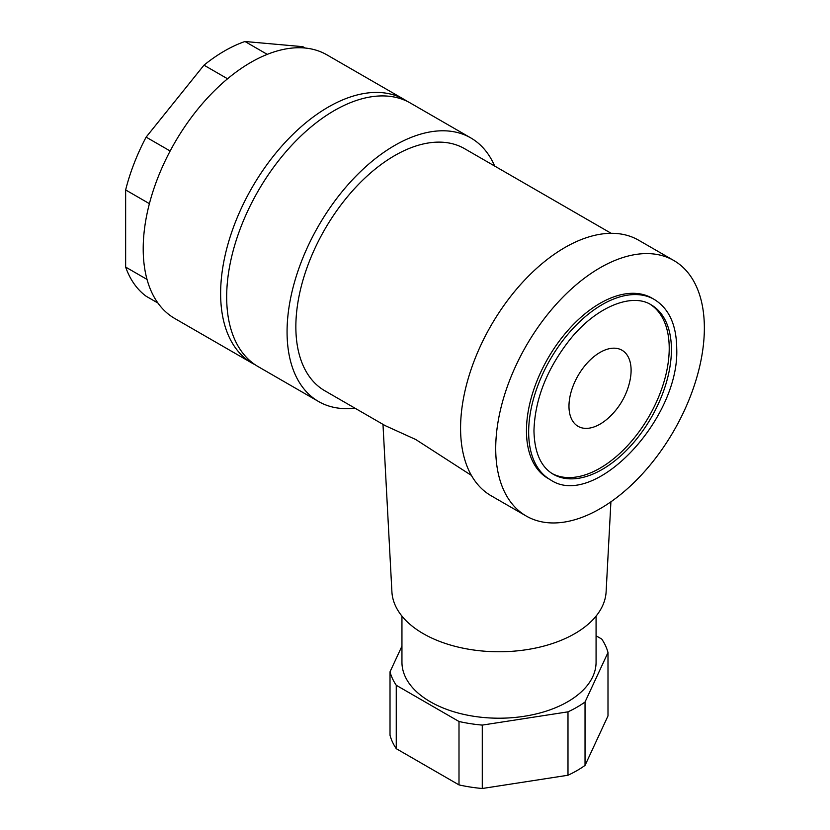 <?xml version="1.0" encoding="UTF-8"?>
<svg xmlns="http://www.w3.org/2000/svg" width="830" height="830" viewBox="0 0 830 830"><rect width="100%" height="100%" fill="white"/><g stroke="black" fill="none" stroke-linecap="round" stroke-linejoin="round"><path stroke-width="1.25" d="M607.996 715.917L585.036 765.405L585.036 702.004L607.996 652.515L607.996 715.917M401.948 646.134L390.017 671.833L390.017 735.235A110.266 63.661 0 0 0 396.263 748.681L396.263 685.279L459 721.498A110.266 63.661 0 0 0 482.282 725.098L567.99 711.839L567.99 775.241A110.266 63.661 0 0 0 585.036 765.405M567.99 775.241L482.282 788.5L482.282 725.098M396.263 748.681L459 784.9A110.266 63.661 0 0 0 482.282 788.5M390.017 671.833A110.266 63.661 0 0 0 396.263 685.279M596.075 616.109L596.075 662.174A97.058 56.035 180 0 1 567.637 701.796A97.058 56.035 180 0 1 461.864 713.945A97.058 56.035 180 0 1 401.948 662.174L401.948 616.109M607.996 652.515A110.266 63.661 0 0 0 601.76 639.079L596.075 635.79M567.99 711.839A110.266 63.661 0 0 0 585.036 702.004M382.983 424.358L391.905 591.8A107.153 61.866 0 0 0 423.238 633.643A107.153 61.866 0 0 0 538.494 647.41A107.153 61.866 0 0 0 606.118 591.8L610.911 501.808M611.16 233.313L464.572 148.674A139.772 80.697 120 0 0 356.858 186.117A139.772 80.697 120 0 0 295.854 326.781A139.772 80.697 120 0 0 324.8 390.764L385.234 425.655L415.768 439.526L471.388 475.393M494.68 166.062A152.191 87.866 120 0 0 470.786 137.915A152.191 87.866 120 0 0 353.497 178.689A152.191 87.866 120 0 0 287.066 331.855A152.191 87.866 120 0 0 318.585 401.523A152.191 87.866 120 0 0 354.918 408.153M470.786 137.915L410.383 103.044A152.191 87.866 120 0 0 293.104 143.818A152.191 87.866 120 0 0 226.673 296.984A152.191 87.866 120 0 0 258.192 366.653L318.585 401.523M255.225 364.806A152.191 87.866 -60 0 1 252.154 363.167A152.191 87.866 -60 0 1 220.624 293.498A152.191 87.866 -60 0 1 287.066 140.332A152.191 87.866 -60 0 1 404.345 99.558A152.191 87.866 -60 0 1 407.302 101.405M404.345 99.558L326.927 54.863A152.191 87.866 120 0 0 209.648 95.637A152.191 87.866 120 0 0 143.206 248.793A152.191 87.866 120 0 0 174.725 318.471L252.154 363.167M267.25 54.365L244.964 41.5A147.532 85.179 120 0 0 203.983 65.165L227.555 78.777M244.964 41.5L302.815 46.667L305.17 48.026M147.035 279.43L125.641 267.073A147.532 85.179 120 0 0 146.132 296.227L157.939 303.043M125.641 267.073L125.641 189.946L149.4 203.661M170.15 150.998L146.132 137.126A147.532 85.179 120 0 0 125.641 189.946M146.132 137.126L203.983 65.165M459 721.498L459 784.9M495.718 448.511A147.532 85.179 -60 0 1 560.115 300.035A147.532 85.179 -60 0 1 673.804 260.506A147.532 85.179 -60 0 1 704.359 328.047A147.532 85.179 -60 0 1 639.961 476.524A147.532 85.179 -60 0 1 526.272 516.053A147.532 85.179 -60 0 1 495.718 448.511M526.272 516.053L491.132 495.759A147.532 85.179 -60 0 1 460.577 428.218A147.532 85.179 -60 0 1 524.975 279.741A147.532 85.179 -60 0 1 638.664 240.223L673.804 260.506M550.207 479.657L548.008 478.391A104.051 60.071 -60 0 1 526.459 430.76A104.051 60.071 -60 0 1 571.88 326.045A104.051 60.071 -60 0 1 652.058 298.167L654.258 299.433A104.051 60.071 -60 0 0 574.08 327.311A104.051 60.071 -60 0 0 528.658 432.025A104.051 60.071 -60 0 0 550.207 479.657C593.772 510.077 679.884 419.212 676.72 348.341C676.45 324.789 668.959 308.49 654.258 299.433M552.251 473.629A97.836 56.492 120 0 0 627.241 446.021A97.836 56.492 120 0 0 669.219 348.341A97.836 56.492 120 0 0 650.056 304.216M568.975 406.212A43.928 25.357 -60 0 1 600.038 352.418A43.928 25.357 -60 0 1 631.101 370.346A43.928 25.357 -60 0 1 629.887 380.96A69.886 69.886 0 0 1 608.618 417.791A43.928 25.357 -60 0 1 568.975 406.212M651.156 304.818A97.836 56.492 -60 0 1 671.418 349.606A97.836 56.492 -60 0 1 628.704 448.065A97.836 56.492 -60 0 1 553.309 474.283C540.89 467.01 534.447 452.506 533.96 430.76C534.894 399.074 547.063 368.437 570.49 338.858C597.009 306.114 632.336 292.731 651.156 304.818"/></g></svg>
